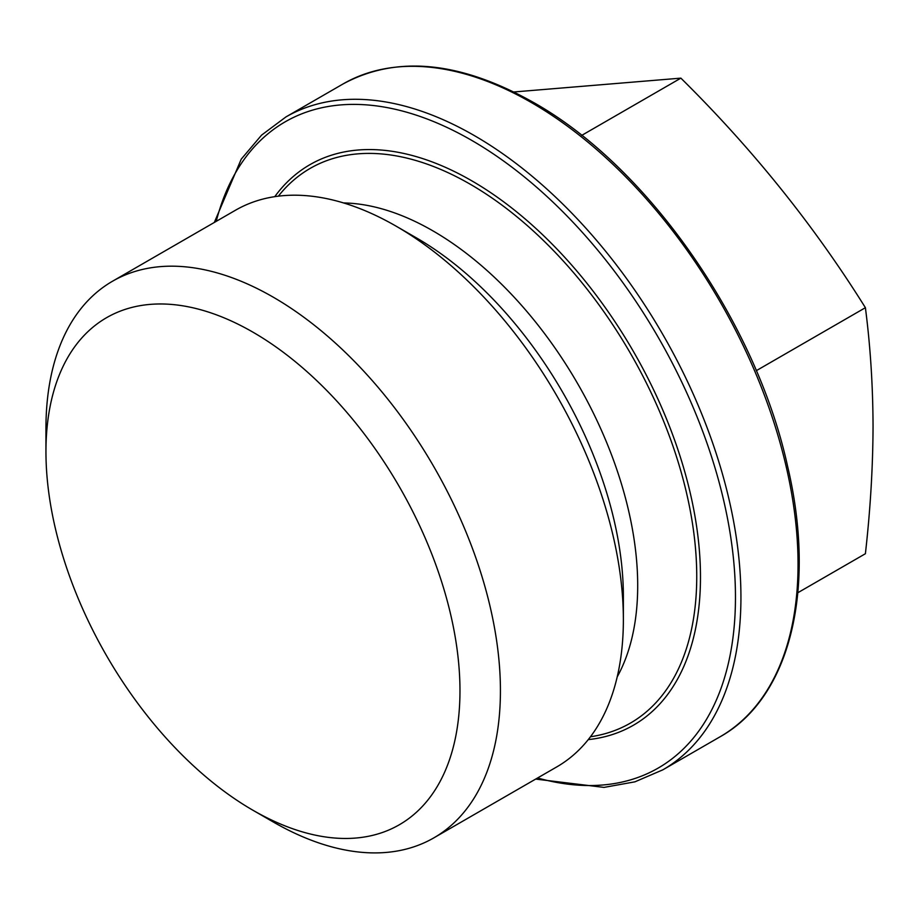 <?xml version="1.0" encoding="UTF-8"?>
<svg xmlns="http://www.w3.org/2000/svg" width="919" height="919" viewBox="0 0 919 919"><rect width="100%" height="100%" fill="white"/><g stroke="black" fill="none" stroke-linecap="round" stroke-linejoin="round"><path stroke-width="1.38" d="M513.882 91.969L680.876 78.138C752.477 148.832 813.981 225.35 865.399 307.693C870.35 345.831 872.901 385.371 873.05 426.29C872.901 467.38 870.35 509.861 865.399 553.72L797.853 592.721M273.184 821.942L252.955 810.259A292.759 169.027 60 0 1 252.955 810.259A292.759 169.027 60 0 1 45.95 451.711A292.759 169.027 60 0 1 252.966 332.184A292.759 169.027 60 0 1 459.971 690.743A292.759 169.027 60 0 1 252.966 810.259L273.196 821.942A321.363 185.546 60 0 1 273.184 821.942L273.184 821.942A321.363 185.546 60 0 0 433.871 837.852L556.811 766.883A321.363 185.546 60 0 0 623.369 619.762A321.363 185.546 60 0 0 396.135 226.177A321.363 185.546 60 0 1 396.135 226.177L416.353 237.849A292.759 169.027 60 0 1 416.364 237.849A292.759 169.027 60 0 1 623.369 596.408L623.369 619.762M45.95 451.711L45.95 428.346A321.363 185.546 60 0 1 112.509 281.237A321.363 185.546 60 0 1 273.196 297.147A321.363 185.546 60 0 1 483.13 580.337A321.363 185.546 60 0 1 433.871 837.852M112.509 281.237L235.448 210.256A321.363 185.546 60 0 1 396.123 226.166L416.353 237.849M581.704 135.392L680.876 78.138M865.399 307.693L756.303 370.679M343.557 202.938A289.68 167.247 60 0 1 432.86 230.83A289.68 167.247 60 0 1 617.2 676.912M590.469 736.762A320.249 184.903 -120 0 0 687.94 499.212A320.249 184.903 -120 0 0 470.287 184.26A320.249 184.903 -120 0 0 278.365 196.161M274.77 196.655A323.603 186.833 60 0 1 471.654 180.744A323.603 186.833 60 0 1 692.352 502.578A323.603 186.833 60 0 1 588.252 739.623M537.592 777.979A373.08 215.391 -120 0 0 733.362 557.684A373.08 215.391 -120 0 0 471.654 140.343A373.08 215.391 -120 0 0 216.229 221.353M474.388 135.61A376.939 217.631 60 0 1 720.645 467.771A376.939 217.631 60 0 1 662.863 769.823L719.979 736.843A376.939 217.631 -120 0 0 777.761 434.79A376.939 217.631 -120 0 0 531.515 102.629A376.939 217.631 -120 0 0 343.051 83.962L285.924 116.943A376.939 217.631 60 0 1 474.388 135.61M535.674 779.082L604.001 787.399L634.926 781.828L662.863 769.823M343.051 83.962C396.571 55.025 460.04 61.182 533.445 102.434C647.642 166.385 756.038 321.73 787.629 466.427C816.658 589.424 790.168 697.751 719.979 736.843M214.311 222.455L241.26 159.125L261.559 135.139L285.924 116.943"/></g></svg>
